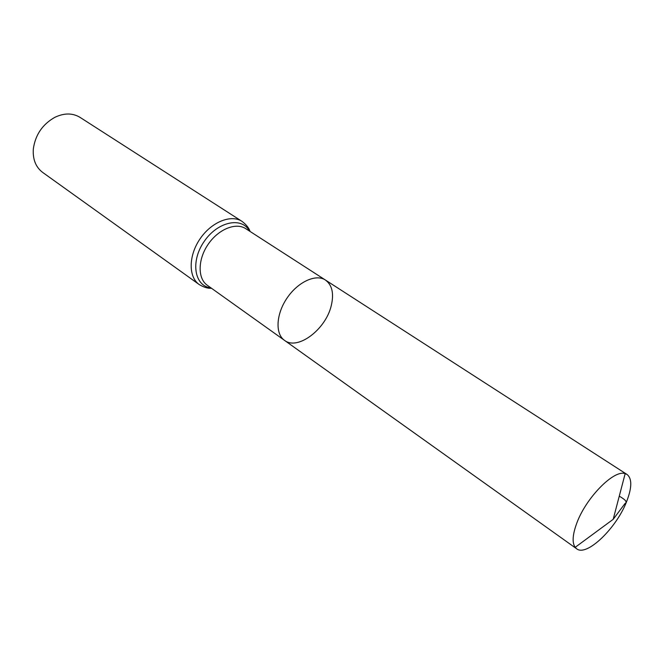 <?xml version="1.0" encoding="UTF-8"?>
<svg xmlns="http://www.w3.org/2000/svg" width="664" height="664" viewBox="0 0 664 664"><rect width="100%" height="100%" fill="white"/><g stroke="black" fill="none" stroke-linecap="round" stroke-linejoin="round"><path stroke-width="1" d="M331.253 305.656C334.116 293.579 332.174 285.039 325.426 280.034C315.915 273.651 297.962 281.835 287.055 298.045C276.025 314.163 275.054 333.876 284.499 340.358C297.621 350.775 325.783 329.435 331.253 305.656M199.225 284.565C188.344 277.037 188.435 255.806 199.98 238.957C211.368 222.008 231.064 214.082 242.078 221.403L80.029 117.37C72.592 112.897 64.176 112.888 54.788 117.354C42.446 124.375 35.292 134.917 33.325 148.985C32.652 159.352 35.765 167.17 42.67 172.424L199.225 284.565C203.848 287.304 207.94 288.541 211.517 288.284M284.499 340.358L207.292 285.271C197.565 278.565 197.714 259.549 208.064 244.443C218.273 229.246 235.886 222.083 245.713 228.648L325.426 280.034C315.915 273.651 297.962 281.835 287.055 298.045C276.025 314.163 275.054 333.876 284.499 340.358L576.634 548.771C586.569 557.088 616.707 527.971 626.799 501.121C632.012 487.434 632.095 478.553 627.048 474.469L625.164 473.639C614.076 469.274 585.897 497.842 576.709 523.356C572.534 534.752 572.019 542.745 575.165 547.335L576.634 548.771M619.263 496.141C624.168 499.054 628.144 501.843 624.915 503.636L613.187 519.323L625.164 473.639M249.481 231.072C241.854 216.373 217.435 221.56 204.014 241.696C190.261 261.608 194.461 286.217 210.945 287.877M242.078 221.403C246.327 224.689 249 228.034 250.079 231.454M325.426 280.034L627.048 474.469M613.187 519.323L575.165 547.335"/></g></svg>
